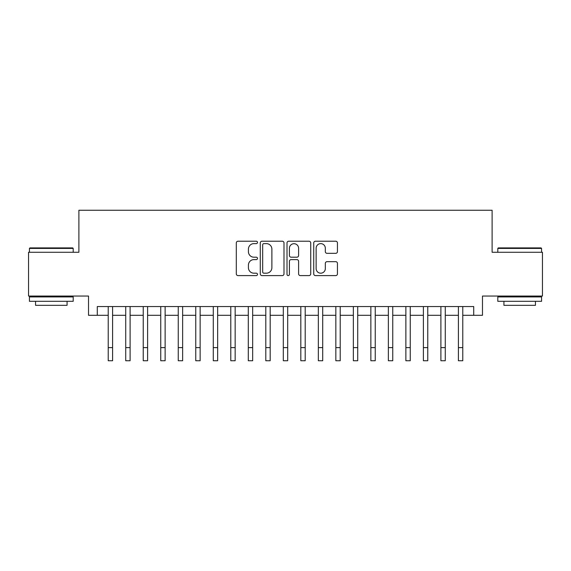 <?xml version="1.0" encoding="UTF-8"?>
<svg xmlns="http://www.w3.org/2000/svg" width="571" height="571" viewBox="0 0 571 571"><rect width="100%" height="100%" fill="white"/><g stroke="black" fill="none" stroke-linecap="round" stroke-linejoin="round"><path stroke-width="0.86" d="M257.485 242.418A1.206 1.206 0 0 0 256.286 241.219L238.021 241.219A1.72 1.72 0 0 0 236.301 242.939L236.301 273.873A1.72 1.72 0 0 0 238.021 275.593L256.286 275.593A1.206 1.206 0 0 0 257.485 274.387A1.206 1.206 0 0 0 256.286 273.188L253.917 273.188A5.503 5.503 0 0 1 248.421 267.685L248.421 265.108A5.503 5.503 0 0 1 253.917 259.605L256.286 259.605A1.206 1.206 0 0 0 257.485 258.406A1.206 1.206 0 0 0 256.286 257.2L253.917 257.2A5.503 5.503 0 0 1 248.421 251.704L248.421 249.12A5.503 5.503 0 0 1 253.917 243.624L256.286 243.624A1.206 1.206 0 0 0 257.485 242.418M335.727 253.331A1.72 1.72 0 0 0 337.447 251.618L337.447 242.939A1.72 1.72 0 0 0 335.727 241.219L315.449 241.219A1.72 1.72 0 0 0 313.729 242.939L313.729 273.873A1.72 1.72 0 0 0 315.449 275.593L335.727 275.593A1.72 1.72 0 0 0 337.447 273.873L337.447 263.388A1.72 1.72 0 0 0 335.727 261.668L327.047 261.668A1.72 1.72 0 0 0 325.327 263.388L325.327 268.584A4.597 4.597 0 0 1 320.731 273.188A4.597 4.597 0 0 1 316.134 268.584L316.134 248.221A4.597 4.597 0 0 1 320.731 243.624A4.597 4.597 0 0 1 325.327 248.221L325.327 251.618A1.72 1.72 0 0 0 327.047 253.331L335.727 253.331M97.277 315.306L97.277 306.556L473.723 306.556L473.723 315.306L482.481 315.306L482.481 296.049L542.45 296.049L542.45 252.275L492.109 252.275L492.109 210.256L78.891 210.256L78.891 252.275L28.55 252.275L28.55 296.049L88.519 296.049L88.519 315.306L108.219 315.306M283.994 242.939A1.72 1.72 0 0 0 282.281 241.219L261.996 241.219A1.72 1.72 0 0 0 260.276 242.939L260.276 273.873A1.72 1.72 0 0 0 261.996 275.593L282.281 275.593A1.72 1.72 0 0 0 283.994 273.873L283.994 242.939M288.719 241.219L309.004 241.219A1.72 1.72 0 0 1 310.724 242.939L310.724 273.873A1.72 1.72 0 0 1 309.004 275.593L300.325 275.593A1.72 1.72 0 0 1 298.604 273.873L298.604 261.325A1.72 1.72 0 0 0 296.884 259.605L291.131 259.605A1.72 1.72 0 0 0 289.411 261.325L289.411 274.387A1.206 1.206 0 0 1 288.205 275.593A1.206 1.206 0 0 1 287.006 274.387L287.006 242.939A1.72 1.72 0 0 1 288.719 241.219M112.594 315.306L125.727 315.306M130.102 315.306L143.235 315.306M147.611 315.306L160.744 315.306M165.126 315.306L178.252 315.306M182.634 315.306L195.767 315.306M200.143 315.306L213.276 315.306M217.651 315.306L230.784 315.306M235.159 315.306L248.292 315.306M252.667 315.306L265.8 315.306M270.176 315.306L283.309 315.306M287.691 315.306L300.824 315.306M305.2 315.306L318.332 315.306M322.708 315.306L335.841 315.306M340.216 315.306L353.349 315.306M357.724 315.306L370.857 315.306M375.233 315.306L388.366 315.306M392.748 315.306L405.874 315.306M410.256 315.306L423.389 315.306M427.765 315.306L440.898 315.306M445.273 315.306L458.406 315.306M462.781 315.306L473.723 315.306M263.888 243.624A1.206 1.206 0 0 0 262.681 244.823L262.681 271.982A1.206 1.206 0 0 0 263.888 273.188L266.379 273.188A5.503 5.503 0 0 0 271.882 267.685L271.882 249.12A5.503 5.503 0 0 0 266.379 243.624L263.888 243.624M298.604 248.306A4.597 4.597 0 0 0 294.008 243.71A4.597 4.597 0 0 0 289.411 248.306L289.411 255.48A1.72 1.72 0 0 0 291.131 257.2L296.884 257.2A1.72 1.72 0 0 0 298.604 255.48L298.604 248.306M108.219 347.618L112.594 347.618L112.594 360.744L108.219 360.744L108.219 306.556M112.594 347.618L112.594 306.556M29.949 247.9L72.674 247.9L73.202 248.421L29.428 248.421L29.949 247.9M51.311 301.302L29.428 301.302L29.428 296.927L73.202 296.927L73.202 301.302L51.311 301.302M67.071 301.302L67.071 305.328L35.552 305.328L35.552 301.302M498.326 247.9L541.051 247.9L541.572 248.421L497.798 248.421L498.326 247.9M519.689 301.302L497.798 301.302L497.798 296.927L541.572 296.927L541.572 301.302L519.689 301.302M535.448 301.302L535.448 305.328L503.929 305.328L503.929 301.302M125.727 347.618L130.102 347.618L130.102 360.744L125.727 360.744L125.727 306.556M130.102 347.618L130.102 306.556M143.235 347.618L147.611 347.618L147.611 360.744L143.235 360.744L143.235 306.556M147.611 347.618L147.611 306.556M160.744 347.618L165.126 347.618L165.126 360.744L160.744 360.744L160.744 306.556M165.126 347.618L165.126 306.556M178.252 347.618L182.634 347.618L182.634 360.744L178.252 360.744L178.252 306.556M182.634 347.618L182.634 306.556M195.767 347.618L200.143 347.618L200.143 360.744L195.767 360.744L195.767 306.556M200.143 347.618L200.143 306.556M213.276 347.618L217.651 347.618L217.651 360.744L213.276 360.744L213.276 306.556M217.651 347.618L217.651 306.556M230.784 347.618L235.159 347.618L235.159 360.744L230.784 360.744L230.784 306.556M235.159 347.618L235.159 306.556M248.292 347.618L252.667 347.618L252.667 360.744L248.292 360.744L248.292 306.556M252.667 347.618L252.667 306.556M265.8 347.618L270.176 347.618L270.176 360.744L265.8 360.744L265.8 306.556M270.176 347.618L270.176 306.556M283.309 347.618L287.691 347.618L287.691 360.744L283.309 360.744L283.309 306.556M287.691 347.618L287.691 306.556M300.824 347.618L305.2 347.618L305.2 360.744L300.824 360.744L300.824 306.556M305.2 347.618L305.2 306.556M318.332 347.618L322.708 347.618L322.708 360.744L318.332 360.744L318.332 306.556M322.708 347.618L322.708 306.556M335.841 347.618L340.216 347.618L340.216 360.744L335.841 360.744L335.841 306.556M340.216 347.618L340.216 306.556M353.349 347.618L357.724 347.618L357.724 360.744L353.349 360.744L353.349 306.556M357.724 347.618L357.724 306.556M370.857 347.618L375.233 347.618L375.233 360.744L370.857 360.744L370.857 306.556M375.233 347.618L375.233 306.556M388.366 347.618L392.748 347.618L392.748 360.744L388.366 360.744L388.366 306.556M392.748 347.618L392.748 306.556M405.874 347.618L410.256 347.618L410.256 360.744L405.874 360.744L405.874 306.556M410.256 347.618L410.256 306.556M423.389 347.618L427.765 347.618L427.765 360.744L423.389 360.744L423.389 306.556M427.765 347.618L427.765 306.556M440.898 347.618L445.273 347.618L445.273 360.744L440.898 360.744L440.898 306.556M445.273 347.618L445.273 306.556M458.406 347.618L462.781 347.618L462.781 360.744L458.406 360.744L458.406 306.556M462.781 347.618L462.781 306.556M29.428 252.275L29.428 248.421M39.406 296.927L39.406 296.049M63.217 296.927L63.217 296.049M73.202 252.275L73.202 248.421M497.798 252.275L497.798 248.421M507.783 296.927L507.783 296.049M531.594 296.927L531.594 296.049M541.572 252.275L541.572 248.421"/></g></svg>
